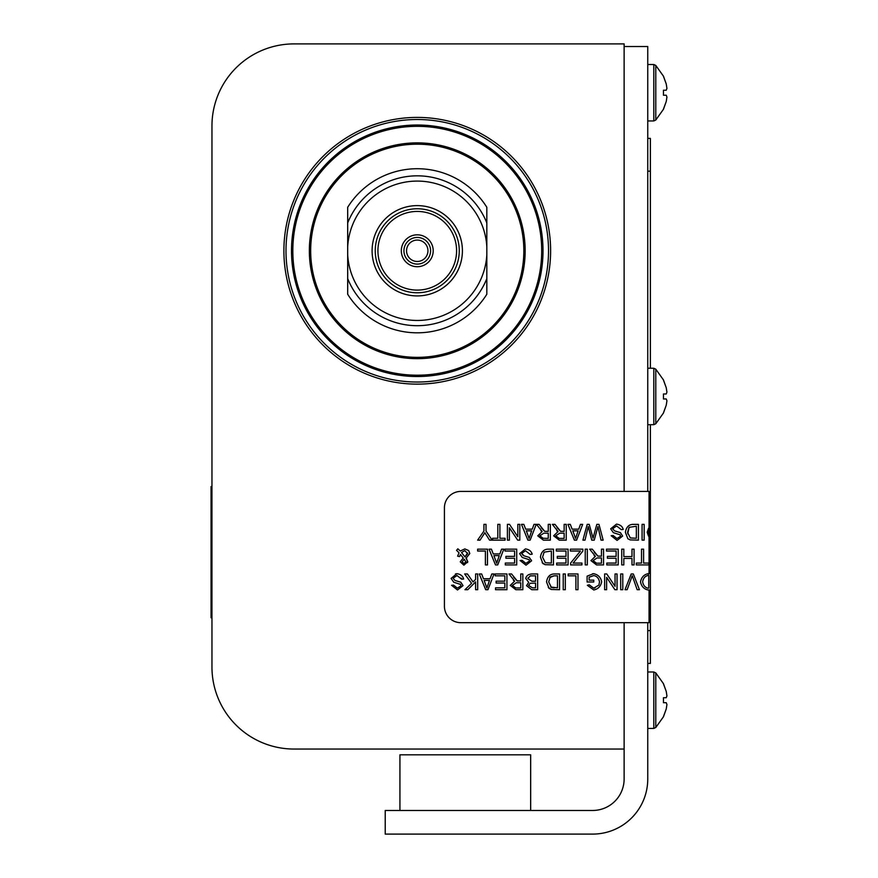 <?xml version="1.0" encoding="UTF-8"?>
<svg xmlns="http://www.w3.org/2000/svg" width="878" height="878" viewBox="0 0 878 878"><rect width="100%" height="100%" fill="white"/><g stroke="black" fill="none" stroke-linecap="round" stroke-linejoin="round"><path stroke-width="1.32" d="M283.89 250.768A133.357 133.357 0 0 0 417.259 384.136A133.357 133.357 0 0 0 550.616 250.768A133.357 133.357 0 0 0 417.259 117.411A133.357 133.357 0 0 0 283.89 250.768M624.126 491.417L624.126 43.9L293.998 43.9A82.038 82.038 0 0 0 211.96 125.938L211.96 667.006A82.038 82.038 0 0 0 293.998 749.044L624.126 749.044L624.126 778.973A31.498 31.498 0 0 1 592.617 810.471L385.222 810.471L385.222 834.1L592.617 834.1A55.127 55.127 0 0 0 647.755 778.973L647.755 622.678M624.126 622.678L624.126 749.044M417.259 357.357A106.589 106.589 0 0 0 523.837 250.768A106.589 106.589 0 0 0 417.259 144.19A106.589 106.589 0 0 0 310.669 250.768A106.589 106.589 0 0 0 417.259 357.357M417.259 125.016A125.752 125.752 0 0 0 291.507 250.768A125.752 125.752 0 0 0 417.259 376.519A125.752 125.752 0 0 0 543.01 250.768A125.752 125.752 0 0 0 417.259 125.016M417.259 382.029A131.261 131.261 0 0 0 548.52 250.768A131.261 131.261 0 0 0 417.259 119.507A131.261 131.261 0 0 0 285.998 250.768A131.261 131.261 0 0 0 417.259 382.029M417.259 240.067A10.701 10.701 0 0 0 406.558 250.768A10.701 10.701 0 0 0 417.259 261.468A10.701 10.701 0 0 0 427.948 250.768A10.701 10.701 0 0 0 417.259 240.067M417.259 237.444A13.324 13.324 0 0 0 403.935 250.768A13.324 13.324 0 0 0 417.259 264.091A13.324 13.324 0 0 0 430.582 250.768A13.324 13.324 0 0 0 417.259 237.444M417.259 266.714A15.947 15.947 0 0 0 433.205 250.768A15.947 15.947 0 0 0 417.259 234.821A15.947 15.947 0 0 0 401.312 250.768A15.947 15.947 0 0 0 417.259 266.714M417.259 211.433A39.334 39.334 0 0 0 377.924 250.768A39.334 39.334 0 0 0 417.259 290.102A39.334 39.334 0 0 0 456.582 250.768A39.334 39.334 0 0 0 417.259 211.433M417.259 205.617A45.151 45.151 0 0 0 372.096 250.768A45.151 45.151 0 0 0 417.259 295.919A45.151 45.151 0 0 0 462.41 250.768A45.151 45.151 0 0 0 417.259 205.617M417.259 208.766A42.001 42.001 0 0 0 375.246 250.768A42.001 42.001 0 0 0 417.259 292.769A42.001 42.001 0 0 0 459.26 250.768A42.001 42.001 0 0 0 417.259 208.766M347.688 294.251L347.688 254.774A69.68 69.68 0 0 0 417.259 320.459A69.68 69.68 0 0 0 486.829 254.774L486.829 294.251A82.038 82.038 0 0 1 347.688 294.251L347.688 278.611A74.937 74.937 0 0 0 486.829 278.611L486.829 294.251M417.259 175.83A74.937 74.937 0 0 0 347.688 222.924L347.688 246.773A69.68 69.68 0 0 1 417.259 181.087A69.68 69.68 0 0 1 486.829 246.773L486.829 222.924A74.937 74.937 0 0 0 417.259 175.83M486.829 207.285L486.829 222.924L486.829 207.285A82.038 82.038 0 0 0 347.688 207.285L347.688 222.924L347.688 207.285M347.688 254.774L347.688 246.773M486.829 254.774L486.829 246.773M647.755 491.417L647.755 46.523L624.126 46.523M530.663 810.471L530.663 754.817L399.929 754.817L399.929 810.471M666.929 695.892L666.248 697.714L663.461 697.714L663.461 702.707L666.248 702.707L666.929 704.54L666.248 708.952L663.461 716.755L655.789 727.511L655.789 672.91L663.461 683.677L666.248 691.469L666.929 695.892L666.248 691.469L663.461 683.863M663.461 716.558L666.248 708.952L666.929 704.54M666.929 88.404L666.248 90.236L663.461 90.236L663.461 95.219L666.248 95.219L666.929 97.052L666.248 101.464L663.461 109.267L655.789 120.023L655.789 65.433L663.461 76.188L666.248 83.992L666.929 88.404L666.248 83.992L663.461 76.375M663.461 109.081L666.248 101.464L666.929 97.052M666.929 392.148L666.248 393.981L663.461 393.981L663.461 398.963L666.248 398.963L666.929 400.796L666.248 405.208L663.461 413.011L655.789 423.767L655.789 369.177L663.461 379.933L666.248 387.736L666.929 392.148L666.248 387.736L663.461 380.119M663.461 412.825L666.248 405.208L666.929 400.796M649.061 491.417L460.829 491.417A16.408 16.408 0 0 0 444.422 507.824L444.422 606.27A16.408 16.408 0 0 0 460.829 622.678L649.061 622.678L649.061 589.917L648.03 589.983C643.87 589.017 641.357 586.284 640.512 581.807C641.456 577.285 643.958 574.585 648.03 573.685L649.061 573.762L649.061 564.916L636.298 564.916L636.298 563.061L641.511 563.061L641.511 549.167L643.596 549.167L643.596 563.061L649.061 563.061L649.061 536.897L647.207 532.233L649.061 527.612L649.061 491.417M497.804 538.269L497.804 524.375L499.9 524.375L499.9 538.269L505.08 538.269L505.08 540.135L492.591 540.135L492.591 538.269L497.804 538.269M532.266 529.149L533.989 524.375L536.206 524.375L530.147 540.135L527.897 540.135L521.455 524.375L523.837 524.375L525.659 529.149L532.266 529.149M564.148 531.377L564.148 524.375L566.244 524.375L566.244 540.135L559.253 540.135L553.645 535.832L558.079 531.541L552.372 524.375L554.973 524.375L560.57 531.311L564.148 531.377M593.506 536.381L596.831 524.375L598.983 524.375L603.153 540.135L601.024 540.135L597.951 526.581L594.252 540.135L591.728 540.135L588.249 526.581L585 540.135L582.904 540.135L587.206 524.375L589.237 524.375L593.034 538.236L593.506 536.381M625.388 532.342C626.19 527.305 628.626 524.649 632.731 524.375L638.416 524.375L638.416 540.135L630.184 539.904L627.88 538.774L625.388 532.342L627.88 538.774M456.56 550.341L457.855 548.805L460.281 551.033L464.813 548.904L468.643 550.539L469.796 553.513L466.042 558.221L467.809 561.679L463.891 565.18L460.237 561.821L463.222 557.98L460.379 554.402L459.633 556.586L457.625 556.169L459.007 552.767L456.56 550.341M499.856 553.93L501.579 549.167L503.796 549.167L497.738 564.916L495.488 564.916L489.046 549.167L491.428 549.167L493.249 553.93L499.856 553.93M519.6 553.623L525.428 548.904C529.182 549.463 531.42 551.241 532.145 554.237L530.18 554.402L525.527 550.758L521.609 553.436L523.453 555.664L529.324 557.431L531.563 560.844L525.999 565.191L520.072 560.493L522.059 560.329L525.922 563.358L529.555 560.987L528.94 559.582L522.278 557.464L519.6 553.623L525.428 548.904M556.312 551.033L556.312 549.167L568.077 549.167L568.077 564.916L556.674 564.916L556.674 563.061L565.992 563.061L565.992 558.243L557.267 558.243L557.267 556.378L565.992 556.378L565.992 551.033L556.312 551.033M585.242 564.916L585.242 549.167L587.327 549.167L587.327 564.916L585.242 564.916M606.457 551.033L606.457 549.167L618.222 549.167L618.222 564.916L606.808 564.916L606.808 563.061L616.126 563.061L616.126 558.243L607.4 558.243L607.4 556.378L616.126 556.378L616.126 551.033L606.457 551.033M451.094 578.404L456.911 573.685C460.676 574.256 462.915 576.034 463.639 579.019L461.674 579.184L457.01 575.551L453.092 578.229L454.947 580.446L460.818 582.213L463.046 585.637L457.493 589.983L451.555 585.275L453.553 585.121L457.405 588.15L461.049 585.78L460.434 584.375L453.772 582.246L451.094 578.404M490.078 578.723L491.801 573.96L494.018 573.96L487.959 589.709L485.71 589.709L479.267 573.96L481.649 573.96L483.471 578.723L490.078 578.723M520.753 580.951L520.753 573.96L522.838 573.96L522.838 589.709L515.847 589.709L510.25 585.406L514.673 581.126L508.977 573.96L511.578 573.96L517.175 580.885L520.753 580.951M546.533 581.916C547.334 576.879 549.782 574.223 553.875 573.96L559.56 573.96L559.56 589.709L551.329 589.478L549.024 588.348L546.533 581.916M568.143 575.814L568.143 573.96L577.987 573.96L577.987 589.709L575.902 589.709L575.902 575.814L568.143 575.814M615.05 586.317L615.05 573.96L617.047 573.96L617.047 589.709L614.907 589.709L606.621 577.34L606.621 589.709L604.635 589.709L604.635 573.96L606.775 573.96L615.05 586.317M625.015 589.709L631.194 573.96L633.334 573.96L639.425 589.709L637.165 589.709L632.248 575.694L627.144 589.709L625.015 589.709M620.702 589.709L620.702 573.96L622.787 573.96L622.787 589.709L620.702 589.709M589.138 577.208L589.138 580.128L593.758 580.128L593.758 581.982L587.097 581.982L587.097 576.155L593.616 573.685C598.072 574.618 600.75 577.307 601.66 581.763C600.793 586.306 598.159 589.05 593.769 589.983L587.338 585.297L589.204 584.781L593.758 588.194L598.906 585.055L599.509 581.894C598.785 578.218 596.864 576.111 593.737 575.573L589.138 577.208L593.737 575.573M563.226 589.709L563.226 573.96L565.311 573.96L565.311 589.709L563.226 589.709M525.746 578.514C526.306 575.781 528.271 574.267 531.64 573.96L537.643 573.96L537.643 589.709L531.739 589.709L526.515 585.67L528.721 582.333L525.746 578.514M495.17 575.814L495.17 573.96L506.935 573.96L506.935 589.709L495.521 589.709L495.521 587.843L504.839 587.843L504.839 583.036L496.114 583.036L496.114 581.17L504.839 581.17L504.839 575.814L495.17 575.814M475.613 579.414L475.613 573.96L477.698 573.96L477.698 589.709L475.613 589.709L475.613 581.905L467.776 589.709L464.956 589.709L471.563 583.321L464.671 573.96L467.425 573.96L473.022 581.916L475.613 579.414M631.984 556.586L631.984 549.167L634.081 549.167L634.081 564.916L631.984 564.916L631.984 558.452L623.83 558.452L623.83 564.916L621.734 564.916L621.734 549.167L623.83 549.167L623.83 556.586L631.984 556.586M601.463 556.169L601.463 549.167L603.548 549.167L603.548 564.916L596.557 564.916L590.949 560.625L595.383 556.334L589.676 549.167L592.288 549.167L597.885 556.092L601.463 556.169M570.371 551.033L570.371 549.167L582.838 549.167L582.838 551.099L573.115 563.061L581.927 563.061L581.927 564.916L570.623 564.916L570.623 563.061L580.435 551.033L570.371 551.033M540.42 557.124C541.21 552.086 543.658 549.441 547.751 549.167L553.447 549.167L553.447 564.916L545.216 564.686L542.911 563.566L540.42 557.124M504.949 551.033L504.949 549.167L516.714 549.167L516.714 564.916L505.3 564.916L505.3 563.061L514.618 563.061L514.618 558.243L505.893 558.243L505.893 556.378L514.618 556.378L514.618 551.033L504.949 551.033M477.632 551.033L477.632 549.167L487.477 549.167L487.477 564.916L485.391 564.916L485.391 551.033L477.632 551.033M642.081 540.135L642.081 524.375L644.167 524.375L644.167 540.135L642.081 540.135M610.682 528.83L616.51 524.111C620.263 524.682 622.502 526.46 623.226 529.445L621.262 529.61L616.608 525.977L612.69 528.655L614.534 530.872L620.406 532.639L622.645 536.063L617.08 540.409L611.154 535.701L613.14 535.547L617.004 538.565L620.636 536.206L620.022 534.801L613.36 532.672L610.682 528.83M578.734 529.149L580.468 524.375L582.674 524.375L576.626 540.135L574.366 540.135L567.934 524.375L570.305 524.375L572.138 529.149L578.734 529.149M548.256 531.377L548.256 524.375L550.341 524.375L550.341 540.135L543.361 540.135L537.753 535.832L542.176 531.541L536.48 524.375L539.081 524.375L544.678 531.311L548.256 531.377M517.822 536.743L517.822 524.375L519.809 524.375L519.809 540.135L517.68 540.135L509.394 527.766L509.394 540.135L507.396 540.135L507.396 524.375L509.536 524.375L517.822 536.743M483.932 531.058L483.932 524.375L486.017 524.375L486.017 531.058L492.097 540.135L489.562 540.135L484.843 532.716L480.057 540.135L477.632 540.135L483.932 531.058M649.061 537.116L649.061 527.612M649.061 563.061L649.061 564.916M648.535 528.358L648.535 536.151L647.207 532.233L648.535 528.358M648.754 573.762L648.03 573.685C643.958 574.585 641.456 577.285 640.512 581.807M648.754 589.917L648.03 589.983M561.733 531.377L560.57 531.311L557.069 527.656M556.828 530.762L558.079 531.541L553.645 535.832L559.253 540.135M463.891 565.18L460.237 561.821M466.427 558.013L467.568 562.589M531.958 553.305L532.145 554.237M529.555 560.987L528.94 559.582L522.278 557.464M531.431 560.131L531.563 560.844L525.999 565.191M530.18 554.402L525.527 550.758L521.609 553.436L524.232 555.895M455.397 573.982L456.911 573.685M460.434 584.375L459.6 583.991M460.851 586.394L461.049 585.78M453.092 578.229L454.947 580.446L460.818 582.213M461.674 579.184L461.334 578.185M518.338 580.951L517.175 580.885L513.663 577.23M513.421 580.347L514.673 581.126L510.25 585.406L515.847 589.709M551.329 589.478L548.289 587.481M589.204 584.781L593.758 588.194L595.01 587.997M601.66 581.763C600.793 586.306 598.159 589.05 593.769 589.983M592.42 573.828L593.616 573.685M528.721 582.333L526.515 585.67M599.048 556.169L597.885 556.092L594.373 552.449M594.132 555.554L595.383 556.334L590.949 560.625L596.557 564.916M545.216 564.686L542.165 562.699M620.022 534.801L613.36 532.672M617.004 538.565L620.636 536.206M612.8 528.183L612.789 529.138M621.262 529.61L616.608 525.977M545.842 531.377L544.678 531.311L541.166 527.656M540.936 530.762L542.176 531.541L537.753 535.832L543.361 540.135M484.843 532.716L483.119 535.492M648.535 588.139L648.019 588.194C645.045 587.492 643.256 585.374 642.652 581.829L642.992 579.996M642.652 581.829C643.278 578.185 645.078 576.067 648.041 575.474L648.535 573.894M648.787 563.061L648.787 564.916M648.535 532.255L649.061 536.897M555.972 536.524L555.796 535.832L559.67 533.176L564.148 533.176L564.148 538.39L559.165 538.39L555.796 535.832L559.67 533.176M627.715 533.857L629.109 527.349L636.33 526.24L636.33 538.269L630.327 537.94L627.54 532.375L629.109 527.349M467.535 552.953L465.033 556.959L461.51 552.547L464.78 550.605L467.7 553.634L465.033 556.959M465.812 561.854L464.001 563.599L462.223 561.777L464.221 559.242L465.812 561.854L464.001 563.599L462.223 561.777M497.508 560.252L496.663 563.259L493.897 555.62L499.253 555.62L496.663 563.259M486.884 588.051L484.118 580.413L489.474 580.413L486.884 588.051L485.775 584.781M515.77 587.964L512.39 585.406L516.275 582.751L520.753 582.751L520.753 587.964L515.77 587.964L512.39 585.406L516.275 582.751M549.815 577.559L554.117 575.814L557.475 575.814L557.475 587.843L550.736 587.009M527.897 578.525L530.213 575.891L535.558 575.814L535.558 581.225L531.914 581.225L527.897 578.525L528.029 577.856M544.119 552.152L551.362 551.033L551.362 563.061L545.359 562.732L542.571 557.157L544.14 552.13M543.273 538.39L539.893 535.832L543.778 533.176L548.256 533.176L548.256 538.39L542.253 538.225M539.893 535.832L540.102 535.13M527.963 535.207L526.306 530.839L531.662 530.839L529.072 538.477L527.963 535.207M554.161 587.843L551.472 587.525L548.684 581.949L550.265 576.923L554.117 575.814M530.213 575.891L531.629 575.814M530.158 583.266L535.558 583.091L535.558 587.843L532.408 587.843L528.567 585.428L530.158 583.266M593.1 560.625L596.985 557.969L601.463 557.969L601.463 563.182L596.48 563.182L593.1 560.625M545.359 562.732L542.571 557.157M574.442 535.207L572.785 530.839L578.141 530.839L575.54 538.477L574.442 535.207M648.754 588.095L648.754 575.573M650.379 138.373L647.755 138.373L650.379 138.373L650.379 368.244M650.379 424.689L650.379 663.417L647.755 663.417L650.379 663.417M211.96 486.522L211.071 486.522L211.071 617.783L211.96 617.783M417.259 142.873A107.895 107.895 0 0 0 309.352 250.768A107.895 107.895 0 0 0 417.259 358.663A107.895 107.895 0 0 0 525.154 250.768A107.895 107.895 0 0 0 417.259 142.873M417.259 126.333A124.435 124.435 0 0 0 292.824 250.768A124.435 124.435 0 0 0 417.259 375.202A124.435 124.435 0 0 0 541.693 250.768A124.435 124.435 0 0 0 417.259 126.333M647.755 671.988L653.792 671.988L653.792 728.433L655.789 727.511L663.461 716.755M647.755 64.511L653.792 64.511L653.792 120.955L655.789 120.023L663.461 109.267M647.755 368.244L653.792 368.244L653.792 424.689L655.789 423.767L663.461 413.011M650.379 630.602L647.755 630.602M650.379 171.188L647.755 171.188M211.96 591.531L211.071 591.531M211.96 512.774L211.071 512.774M647.755 728.433L653.792 728.433L655.789 727.511M655.789 672.91L653.792 671.988L655.789 672.91L663.461 683.677M647.755 120.955L653.792 120.955L655.789 120.023M655.789 65.433L653.792 64.511L655.789 65.433L663.461 76.188M647.755 424.689L653.792 424.689L655.789 423.767M655.789 369.177L653.792 368.244L655.789 369.177L663.461 379.933"/></g></svg>
